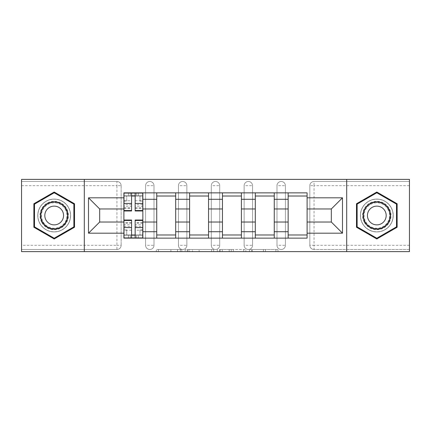 <?xml version="1.0" encoding="UTF-8"?>
<svg xmlns="http://www.w3.org/2000/svg" width="431" height="431" viewBox="0 0 431 431"><rect width="100%" height="100%" fill="white"/><g stroke="black" fill="none" stroke-linecap="round" stroke-linejoin="round"><path stroke-width="0.32" stroke-dasharray="2.15 1.62" d="M181.807 251.618L158.398 251.618L181.807 251.618L181.807 249.511L170.902 249.511L170.902 251.618L170.902 249.511L181.807 249.511L181.807 251.618L181.807 249.511L170.902 249.511L170.902 251.618L170.902 249.511L181.807 249.511L158.398 249.511L181.807 249.511M276.993 185.702A4.213 4.213 0 0 1 281.201 181.489A4.213 4.213 0 0 1 285.414 185.702A4.213 4.213 0 0 0 281.201 181.489A4.213 4.213 0 0 0 276.993 185.702L276.993 245.298A4.213 4.213 0 0 0 281.201 249.511A4.213 4.213 0 0 0 285.414 245.298L285.414 185.702A4.213 4.213 0 0 0 281.201 181.489A4.213 4.213 0 0 0 276.993 185.702L276.993 245.298A4.213 4.213 0 0 0 281.201 249.511A4.213 4.213 0 0 0 285.414 245.298L285.414 185.702L276.993 185.702M244.14 185.702A4.213 4.213 0 0 1 248.353 181.489A4.213 4.213 0 0 1 252.561 185.702A4.213 4.213 0 0 0 248.353 181.489A4.213 4.213 0 0 0 244.14 185.702L244.14 245.298A4.213 4.213 0 0 0 248.353 249.511A4.213 4.213 0 0 0 252.561 245.298L252.561 185.702A4.213 4.213 0 0 0 248.353 181.489A4.213 4.213 0 0 0 244.14 185.702L244.14 245.298A4.213 4.213 0 0 0 248.353 249.511A4.213 4.213 0 0 0 252.561 245.298L252.561 185.702L244.14 185.702M211.287 185.702A4.213 4.213 0 0 1 215.5 181.489A4.213 4.213 0 0 1 219.713 185.702A4.213 4.213 0 0 0 215.5 181.489A4.213 4.213 0 0 0 211.287 185.702L211.287 245.298A4.213 4.213 0 0 0 215.5 249.511A4.213 4.213 0 0 0 219.713 245.298L219.713 185.702A4.213 4.213 0 0 0 215.5 181.489A4.213 4.213 0 0 0 211.287 185.702L211.287 245.298A4.213 4.213 0 0 0 215.5 249.511A4.213 4.213 0 0 0 219.713 245.298L219.713 185.702L211.287 185.702M178.439 185.702A4.213 4.213 0 0 1 182.647 181.489A4.213 4.213 0 0 1 186.86 185.702A4.213 4.213 0 0 0 182.647 181.489A4.213 4.213 0 0 0 178.439 185.702L178.439 245.298A4.213 4.213 0 0 0 182.647 249.511A4.213 4.213 0 0 0 186.86 245.298L186.86 185.702A4.213 4.213 0 0 0 182.647 181.489A4.213 4.213 0 0 0 178.439 185.702L178.439 245.298A4.213 4.213 0 0 0 182.647 249.511A4.213 4.213 0 0 0 186.86 245.298L186.86 185.702L178.439 185.702M145.586 185.702A4.213 4.213 0 0 1 149.799 181.489A4.213 4.213 0 0 1 154.007 185.702A4.213 4.213 0 0 0 149.799 181.489A4.213 4.213 0 0 0 145.586 185.702L145.586 245.298A4.213 4.213 0 0 0 149.799 249.511A4.213 4.213 0 0 0 154.007 245.298L154.007 185.702A4.213 4.213 0 0 0 149.799 181.489A4.213 4.213 0 0 0 145.586 185.702L145.586 245.298A4.213 4.213 0 0 0 149.799 249.511A4.213 4.213 0 0 0 154.007 245.298L154.007 185.702L145.586 185.702M54.193 231.926A16.426 16.426 0 0 1 37.766 215.5A16.426 16.426 0 0 1 54.193 199.074A16.426 16.426 0 0 1 70.614 215.5A16.426 16.426 0 0 1 54.193 231.926A16.426 16.426 0 0 1 37.766 215.5A16.426 16.426 0 0 1 54.193 199.074A16.426 16.426 0 0 1 70.614 215.5A16.426 16.426 0 0 1 54.193 231.926M376.807 231.926A16.426 16.426 0 0 1 360.386 215.5A16.426 16.426 0 0 1 376.807 199.074A16.426 16.426 0 0 1 393.234 215.5A16.426 16.426 0 0 1 376.807 231.926A16.426 16.426 0 0 1 360.386 215.5A16.426 16.426 0 0 1 376.807 199.074A16.426 16.426 0 0 1 393.234 215.5A16.426 16.426 0 0 1 376.807 231.926M275.91 251.618L251.521 251.618L275.91 251.618L275.91 249.511L265.469 249.511L277.979 249.511L277.979 251.618L277.979 249.511L251.521 249.511L277.979 249.511L277.979 251.618L277.979 249.511L275.91 249.511L275.91 251.618M263.406 251.618L252.345 251.618L263.406 251.618L263.406 249.511L265.469 249.511L263.406 249.511L263.406 251.618L263.406 249.511L252.345 249.511L252.345 251.618L252.345 249.511L263.406 249.511L263.406 251.618M249.452 251.618L251.521 251.618L249.452 251.618L249.452 249.511L251.521 249.511L249.452 249.511L249.452 251.618M156.329 251.618L158.398 251.618L156.329 251.618L156.329 249.511L158.398 249.511L156.329 249.511L156.329 251.618M409.45 245.298L314.054 245.298L314.054 249.511L409.45 249.511L409.45 251.618L21.55 251.618L21.55 249.511L116.946 249.511A4.213 4.213 0 0 0 121.159 245.298L121.159 185.702A4.213 4.213 0 0 0 116.946 181.489A4.213 4.213 0 0 1 121.159 185.702A4.213 4.213 0 0 0 116.946 181.489L21.55 181.489L21.55 179.382L409.45 179.382L409.45 181.489L314.054 181.489A4.213 4.213 0 0 0 309.841 185.702L309.841 245.298A4.213 4.213 0 0 0 314.054 249.511A4.213 4.213 0 0 1 309.841 245.298A4.213 4.213 0 0 0 314.054 249.511L409.45 249.511L409.45 181.489L314.054 181.489A4.213 4.213 0 0 0 309.841 185.702L309.841 245.298L314.054 245.298L314.054 185.702L409.45 185.702M213.69 251.618L211.626 251.618L213.69 251.618L213.69 249.511L213.69 251.618M187.232 251.618L211.626 251.618L185.168 251.618L187.232 251.618L187.232 249.511L213.69 249.511L185.168 249.511L185.168 251.618L185.168 249.511L187.232 249.511L187.232 251.618M219.374 251.618L245.832 251.618L217.31 251.618L219.374 251.618L219.374 249.511L245.832 249.511L245.832 251.618L245.832 249.511L233.327 249.511L233.327 251.618M121.159 245.298L121.159 185.702L116.946 185.702L116.946 245.298L21.55 245.298L21.55 249.511L116.946 249.511A4.213 4.213 0 0 0 121.159 245.298A4.213 4.213 0 0 1 116.946 249.511L116.946 245.298L121.159 245.298M21.55 185.702L116.946 185.702L116.946 181.489L21.55 181.489L21.55 245.298M288.15 192.862L307.104 192.862L307.104 196.019L288.15 196.019L288.15 192.862L274.256 192.862L274.256 196.019L255.303 196.019L255.303 192.862L241.403 192.862L241.403 196.019L222.45 196.019L222.45 192.862L208.55 192.862L208.55 196.019L189.597 196.019L189.597 192.862L175.697 192.862L175.697 196.019L156.744 196.019L156.744 192.862L142.85 192.862L142.85 196.019L123.896 196.019L123.896 234.981L142.85 234.981L142.85 196.019M142.85 234.981L142.85 238.138L156.744 238.138L156.744 234.981L175.697 234.981L175.697 196.019M156.744 196.019L156.744 234.981M175.697 234.981L175.697 238.138L189.597 238.138L189.597 234.981L208.55 234.981L208.55 196.019M189.597 196.019L189.597 234.981M208.55 234.981L208.55 238.138L222.45 238.138L222.45 234.981L241.403 234.981L241.403 196.019M222.45 196.019L222.45 234.981M241.403 234.981L241.403 238.138L255.303 238.138L255.303 234.981L274.256 234.981L274.256 196.019M255.303 196.019L255.303 234.981M274.256 234.981L274.256 238.138L288.15 238.138L288.15 234.981L307.104 234.981L307.104 196.019M288.15 196.019L288.15 234.981M274.256 222.03L288.15 222.03M241.403 222.03L255.303 222.03M208.55 222.03L222.45 222.03M175.697 222.03L189.597 222.03M142.85 222.03L156.744 222.03M288.15 208.97L274.256 208.97M255.303 208.97L241.403 208.97M222.45 208.97L208.55 208.97M189.597 208.97L175.697 208.97M156.744 208.97L142.85 208.97M123.896 208.97L99.68 208.97L99.68 222.03L123.896 222.03M84.304 251.618L84.304 179.382M346.696 251.618L346.696 179.382M307.104 222.03L331.32 222.03L331.32 208.97L307.104 208.97M142.85 238.138L123.896 238.138L123.896 234.981M123.896 196.019L123.896 192.862L142.85 192.862M156.744 192.862L175.697 192.862M189.597 192.862L208.55 192.862M222.45 192.862L241.403 192.862M255.303 192.862L274.256 192.862M307.104 234.981L307.104 238.138L288.15 238.138M274.256 238.138L255.303 238.138M241.403 238.138L222.45 238.138M208.55 238.138L189.597 238.138M175.697 238.138L156.744 238.138M142.742 234.981L135.162 234.981M131.579 234.981L123.999 234.981M123.999 196.019L131.579 196.019M135.162 196.019L142.742 196.019M285.414 245.298A4.213 4.213 0 0 1 281.201 249.511A4.213 4.213 0 0 1 276.993 245.298L285.414 245.298M252.561 245.298A4.213 4.213 0 0 1 248.353 249.511A4.213 4.213 0 0 1 244.14 245.298L252.561 245.298M219.713 245.298A4.213 4.213 0 0 1 215.5 249.511A4.213 4.213 0 0 1 211.287 245.298L219.713 245.298M186.86 245.298A4.213 4.213 0 0 1 182.647 249.511A4.213 4.213 0 0 1 178.439 245.298L186.86 245.298M154.007 245.298A4.213 4.213 0 0 1 149.799 249.511A4.213 4.213 0 0 1 145.586 245.298L154.007 245.298M74.515 203.766L54.193 192.032L33.871 203.766L33.871 227.234L54.193 238.968L74.515 227.234L74.515 203.766M397.129 203.766L376.807 192.032L356.485 203.766L356.485 227.234L376.807 238.968L397.129 227.234L397.129 203.766M189.505 251.618L192.506 251.618L189.505 251.618L189.505 249.511L188.061 249.511L188.061 251.618L188.061 249.511L192.506 249.511L189.505 249.511L189.505 251.618M192.506 251.618L199.117 251.618L192.506 251.618L192.506 249.511L199.117 249.511L199.117 251.618L199.117 249.511L192.506 249.511L192.506 251.618M219.374 249.511L231.264 249.511L231.264 251.618L231.264 249.511L229.195 249.511L231.264 249.511L231.264 251.618L231.264 249.511L233.327 249.511M220.203 249.511L220.203 251.618L220.203 249.511M217.31 249.511L217.31 251.618L217.31 249.511M142.742 204.488L135.162 204.488L135.162 195.809L142.742 195.809L140.005 195.809L140.005 201.072L142.742 201.072L142.742 195.809L142.742 201.072L140.005 201.072L140.005 195.809L142.742 195.809L142.742 210.975M123.999 208.232L131.579 208.232L131.579 204.488L123.999 204.488L123.999 208.232L123.999 195.809L142.742 195.809L142.742 193.072L123.999 193.072L123.999 201.072L126.736 201.072L126.736 195.809L123.999 195.809L123.999 201.072L126.736 201.072L126.736 195.809L123.999 195.809L131.579 195.809L131.579 193.072M135.162 204.488L135.162 206.19L142.742 206.19M135.162 206.19L135.162 210.975M138.319 195.809L128.422 195.809L138.319 195.809L138.319 193.072L128.422 193.072L138.319 193.072L138.319 195.809M123.999 200.776L131.579 200.776L131.579 195.809M131.579 200.776L131.579 208.232M131.579 204.488L131.579 210.975M123.999 204.488L123.999 206.19L131.579 206.19M123.999 206.19L123.999 210.975M135.162 195.809L135.162 193.072M128.422 193.072L128.422 195.809L128.422 193.072M123.999 226.512L131.579 226.512L131.579 235.191L123.999 235.191L126.736 235.191L126.736 229.928L123.999 229.928L123.999 235.191L123.999 229.928L126.736 229.928L126.736 235.191L123.999 235.191L123.999 220.025M142.742 222.768L135.162 222.768L135.162 226.512L142.742 226.512L142.742 222.768L142.742 235.191L123.999 235.191L123.999 237.928L142.742 237.928L142.742 229.928L140.005 229.928L140.005 235.191L142.742 235.191L142.742 229.928L140.005 229.928L140.005 235.191L142.742 235.191L135.162 235.191L135.162 237.928M131.579 226.512L131.579 224.81L123.999 224.81M131.579 224.81L131.579 220.025M128.422 235.191L138.319 235.191L128.422 235.191L128.422 237.928L138.319 237.928L128.422 237.928L128.422 235.191M142.742 230.224L135.162 230.224L135.162 235.191M135.162 230.224L135.162 222.768M135.162 226.512L135.162 220.025M142.742 226.512L142.742 224.81L135.162 224.81M142.742 224.81L142.742 220.025M131.579 235.191L131.579 237.928M138.319 237.928L138.319 235.191L138.319 237.928M41.882 222.606A14.212 14.212 0 0 0 61.299 227.81A14.212 14.212 0 0 0 66.503 208.394A14.212 14.212 0 0 0 47.081 203.19A14.212 14.212 0 0 0 41.882 222.606M65.587 208.922A13.162 13.162 0 0 1 60.771 226.9A13.162 13.162 0 0 1 42.793 222.078A13.162 13.162 0 0 0 60.771 226.9A13.162 13.162 0 0 0 65.587 208.922A13.162 13.162 0 0 0 47.609 204.1A13.162 13.162 0 0 0 42.793 222.078A13.162 13.162 0 0 1 47.609 204.1A13.162 13.162 0 0 1 65.587 208.922A13.162 13.162 0 0 0 47.609 204.1A13.162 13.162 0 0 0 42.793 222.078M62.306 210.813A9.369 9.369 0 0 1 58.875 223.614A9.369 9.369 0 0 1 46.074 220.187A9.369 9.369 0 0 1 49.506 207.386A9.369 9.369 0 0 1 62.306 210.813M40.056 223.662A16.319 16.319 0 0 1 46.031 201.369A16.319 16.319 0 0 1 68.324 207.338A16.319 16.319 0 0 1 62.35 229.631A16.319 16.319 0 0 1 40.056 223.662A16.319 16.319 0 0 1 46.031 201.369A16.319 16.319 0 0 1 68.324 207.338A16.319 16.319 0 0 1 62.35 229.631A16.319 16.319 0 0 1 40.056 223.662M54.193 192.765L73.879 204.132L73.879 226.868L54.193 238.235L34.502 226.868L34.502 204.132L54.193 192.765M364.497 222.606A14.212 14.212 0 0 0 383.919 227.81A14.212 14.212 0 0 0 389.118 208.394A14.212 14.212 0 0 0 369.701 203.19A14.212 14.212 0 0 0 364.497 222.606M388.207 208.922A13.162 13.162 0 0 1 383.391 226.9A13.162 13.162 0 0 1 365.413 222.078A13.162 13.162 0 0 0 383.391 226.9A13.162 13.162 0 0 0 388.207 208.922A13.162 13.162 0 0 0 370.229 204.1A13.162 13.162 0 0 0 365.413 222.078A13.162 13.162 0 0 1 370.229 204.1A13.162 13.162 0 0 1 388.207 208.922A13.162 13.162 0 0 0 370.229 204.1A13.162 13.162 0 0 0 365.413 222.078M384.926 210.813A9.369 9.369 0 0 1 381.494 223.614A9.369 9.369 0 0 1 368.694 220.187A9.369 9.369 0 0 1 372.125 207.386A9.369 9.369 0 0 1 384.926 210.813M362.676 223.662A16.319 16.319 0 0 1 368.65 201.369A16.319 16.319 0 0 1 390.944 207.338A16.319 16.319 0 0 1 384.969 229.631A16.319 16.319 0 0 1 362.676 223.662A16.319 16.319 0 0 1 368.65 201.369A16.319 16.319 0 0 1 390.944 207.338A16.319 16.319 0 0 1 384.969 229.631A16.319 16.319 0 0 1 362.676 223.662M376.807 192.765L396.498 204.132L396.498 226.868L376.807 238.235L357.121 226.868L357.121 204.132L376.807 192.765M180.363 249.511L180.363 251.618L180.363 249.511M314.054 181.489A4.213 4.213 0 0 0 309.841 185.702L314.054 185.702L314.054 181.489M177.518 249.511L177.518 251.618L177.518 249.511M158.398 249.511L158.398 251.618L158.398 249.511M211.626 249.511L211.626 251.618L211.626 249.511M243.768 249.511L243.768 251.618L243.768 249.511M229.195 249.511L229.195 251.618L229.195 249.511M222.272 249.511L222.272 251.618L222.272 249.511M265.469 249.511L265.469 251.618L265.469 249.511M251.521 249.511L251.521 251.618L251.521 249.511M135.162 200.776L142.742 200.776M135.162 207.887L142.742 207.887M123.999 207.887L131.579 207.887M136.422 193.072L136.422 195.809M130.318 193.072L130.318 195.809M131.579 230.224L123.999 230.224M131.579 223.113L123.999 223.113M142.742 223.113L135.162 223.113M130.318 237.928L130.318 235.191M136.422 237.928L136.422 235.191M65.216 209.137A12.731 12.731 0 0 1 60.555 226.523A12.731 12.731 0 0 1 43.165 221.863A12.731 12.731 0 0 1 47.825 204.477A12.731 12.731 0 0 1 65.216 209.137M387.835 209.137A12.731 12.731 0 0 1 383.175 226.523A12.731 12.731 0 0 1 365.784 221.863A12.731 12.731 0 0 1 370.445 204.477A12.731 12.731 0 0 1 387.835 209.137M135.162 208.232L142.742 208.232M131.579 222.768L123.999 222.768"/><path stroke-width="0.65" d="M346.696 251.618L409.45 251.618L409.45 179.382L21.55 179.382L21.55 251.618L346.696 251.618L346.696 179.382M156.744 238.138L156.744 199.284L142.85 199.284L142.85 238.138M142.85 199.284L142.85 192.862M156.744 199.284L156.744 192.862M175.697 192.862L175.697 238.138M189.597 238.138L189.597 192.862M208.55 192.862L208.55 238.138M222.45 238.138L222.45 192.862M241.403 192.862L241.403 238.138M255.303 238.138L255.303 192.862M274.256 192.862L274.256 238.138M288.15 238.138L288.15 192.862M288.15 222.03L274.256 222.03M255.303 222.03L241.403 222.03M222.45 222.03L208.55 222.03M189.597 222.03L175.697 222.03M156.744 222.03L142.85 222.03M288.15 208.97L274.256 208.97M255.303 208.97L241.403 208.97M222.45 208.97L208.55 208.97M189.597 208.97L175.697 208.97M156.744 208.97L142.85 208.97M99.68 222.03L123.896 222.03L123.896 208.97L99.68 208.97L99.68 222.03L88.517 233.187L88.517 197.813L123.896 197.813L123.896 208.97M307.104 208.97L307.104 222.03L331.32 222.03L331.32 208.97L307.104 208.97L307.104 192.862L123.896 192.862L123.896 197.813M307.104 197.813L342.483 197.813L342.483 233.187L307.104 233.187L307.104 222.03M123.896 222.03L123.896 238.138L307.104 238.138L307.104 233.187M123.896 233.187L88.517 233.187M84.304 251.618L84.304 179.382M74.515 203.766L54.193 192.032L33.871 203.766L33.871 227.234L54.193 238.968L74.515 227.234L74.515 203.766M397.129 203.766L376.807 192.032L356.485 203.766L356.485 227.234L376.807 238.968L397.129 227.234L397.129 203.766M135.162 234.981L131.579 234.981M131.579 196.019L135.162 196.019M175.697 234.981L156.744 234.981M156.744 196.019L175.697 196.019M208.55 234.981L189.597 234.981M189.597 196.019L208.55 196.019M241.403 234.981L222.45 234.981M222.45 196.019L241.403 196.019M274.256 234.981L255.303 234.981M255.303 196.019L274.256 196.019M307.104 234.981L288.15 234.981M288.15 196.019L307.104 196.019M88.517 197.813L99.68 208.97M331.32 222.03L342.483 233.187M331.32 208.97L342.483 197.813M135.162 210.975L135.162 193.072L142.742 193.072L142.742 210.975L135.162 210.975M131.579 195.809L135.162 195.809M131.579 193.072L123.999 193.072L123.999 210.975L131.579 210.975L131.579 193.072L135.162 193.072M131.579 220.025L131.579 237.928L123.999 237.928L123.999 220.025L131.579 220.025M135.162 235.191L131.579 235.191M135.162 237.928L142.742 237.928L142.742 220.025L135.162 220.025L135.162 237.928L131.579 237.928M42.335 222.342A13.69 13.69 0 0 0 61.035 227.352A13.69 13.69 0 0 0 66.045 208.658A13.69 13.69 0 0 0 47.345 203.647A13.69 13.69 0 0 0 42.335 222.342M46.074 220.187A9.369 9.369 0 0 0 58.875 223.614A9.369 9.369 0 0 0 62.306 210.813A9.369 9.369 0 0 0 49.506 207.386A9.369 9.369 0 0 0 46.074 220.187M54.193 192.765L73.879 204.132L73.879 226.868L54.193 238.235L34.502 226.868L34.502 204.132L54.193 192.765M364.955 222.342A13.69 13.69 0 0 0 383.655 227.352A13.69 13.69 0 0 0 388.665 208.658A13.69 13.69 0 0 0 369.965 203.647A13.69 13.69 0 0 0 364.955 222.342M368.694 220.187A9.369 9.369 0 0 0 381.494 223.614A9.369 9.369 0 0 0 384.926 210.813A9.369 9.369 0 0 0 372.125 207.386A9.369 9.369 0 0 0 368.694 220.187M376.807 192.765L396.498 204.132L396.498 226.868L376.807 238.235L357.121 226.868L357.121 204.132L376.807 192.765M255.303 199.284L241.403 199.284M222.45 199.284L208.55 199.284M189.597 199.284L175.697 199.284M288.15 199.284L274.256 199.284M255.303 231.716L241.403 231.716M222.45 231.716L208.55 231.716M189.597 231.716L175.697 231.716M156.744 231.716L142.85 231.716M288.15 231.716L274.256 231.716M135.162 210.527L142.742 210.527M135.162 203.416L142.742 203.416M123.999 210.527L131.579 210.527M123.999 203.416L131.579 203.416M131.579 220.473L123.999 220.473M131.579 227.584L123.999 227.584M142.742 220.473L135.162 220.473M142.742 227.584L135.162 227.584"/></g></svg>
